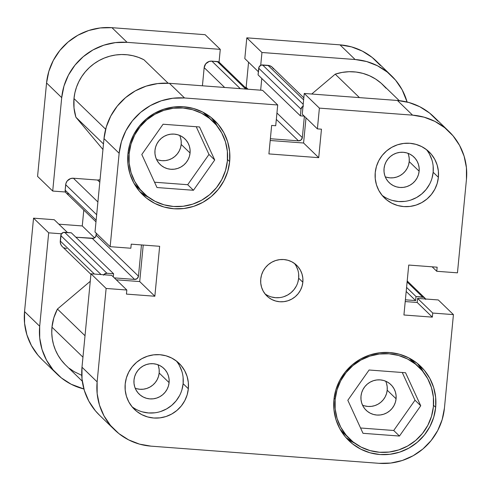 <?xml version="1.0" encoding="UTF-8"?>
<svg xmlns="http://www.w3.org/2000/svg" width="491" height="491" viewBox="0 0 491 491"><rect width="100%" height="100%" fill="white"/><g stroke="black" fill="none" stroke-linecap="round" stroke-linejoin="round"><path stroke-width="0.74" d="M137.983 187.685L134.037 183.407A49.879 48.83 134.1 0 0 137.818 187.525L143.562 193.086A49.879 48.83 -45.9 0 1 129.145 153.554L128.071 152.511L129.145 153.554A49.879 48.83 -45.9 0 1 161.465 111.193A49.879 48.83 -45.9 0 1 212.959 121.418A49.879 48.83 -45.9 0 1 227.376 160.95A49.879 48.83 -45.9 0 1 195.056 203.311A49.879 48.83 -45.9 0 1 143.562 193.086M344.001 433.461L340.054 429.183A49.879 48.83 134.1 0 0 343.835 433.295L349.574 438.862A49.879 48.83 -45.9 0 1 335.163 399.33L334.089 398.287L335.163 399.33A49.879 48.83 -45.9 0 1 367.483 356.969A49.879 48.83 -45.9 0 1 418.976 367.194A49.879 48.83 -45.9 0 1 433.393 406.726A49.879 48.83 -45.9 0 1 401.073 449.087A49.879 48.83 -45.9 0 1 349.574 438.862M158.483 366.188L159.164 369.557L159.17 373.013L169.088 382.624A17.817 17.443 -45.9 0 1 157.55 397.753A17.817 17.443 -45.9 0 1 139.156 394.101A17.817 17.443 -45.9 0 1 134.006 379.979L134.675 376.579L135.995 373.35L137.903 370.435L140.346 367.937L143.212 365.948L146.404 364.549L149.786 363.8L153.241 363.721L156.629 364.316L159.827 365.562L162.705 367.415L165.148 369.803L167.075 372.632L168.401 375.793L169.082 379.169L169.088 382.624L168.425 386.03L167.106 389.253L165.191 392.168L162.754 394.672L159.888 396.66L156.697 398.054L153.309 398.809L149.853 398.888L146.465 398.293L143.274 397.041L140.395 395.187L137.946 392.8L136.025 389.971L134.694 386.81L134.012 383.434L134.006 379.979A17.817 17.443 -45.9 0 1 145.551 364.85A17.817 17.443 -45.9 0 1 163.945 368.508A17.817 17.443 -45.9 0 1 169.088 382.624L159.17 373.013A17.817 17.443 134.1 0 0 157.967 364.745M408.524 154.757L409.206 158.133L409.212 161.588L419.13 171.199A17.817 17.443 -45.9 0 1 407.585 186.328A17.817 17.443 -45.9 0 1 389.197 182.67A17.817 17.443 -45.9 0 1 384.048 168.554L384.717 165.148L386.03 161.926L387.945 159.01L390.382 156.506L393.254 154.524L396.44 153.124L399.827 152.37L403.283 152.29L406.671 152.885L409.868 154.137L412.741 155.991L415.19 158.378L417.117 161.208L418.442 164.368L419.124 167.744L419.13 171.199L418.461 174.6L417.147 177.828L415.233 180.743L412.796 183.247L409.93 185.23L406.738 186.629L403.35 187.378L399.895 187.458L396.507 186.862L393.316 185.616L390.437 183.763L387.988 181.375L386.067 178.546L384.735 175.385L384.054 172.01L384.048 168.554A17.817 17.443 -45.9 0 1 395.593 153.425A17.817 17.443 -45.9 0 1 413.981 157.077A17.817 17.443 -45.9 0 1 419.13 171.199L409.212 161.588A17.817 17.443 134.1 0 0 408.009 153.321M382.041 195.283A32.068 31.393 134.1 0 0 414.097 198.775A32.068 31.393 134.1 0 0 433.16 172.255L438.383 177.312A32.068 31.393 -45.9 0 1 417.608 204.544A32.068 31.393 -45.9 0 1 384.502 197.965A32.068 31.393 -45.9 0 1 375.241 172.556L375.253 178.773L376.474 184.849L378.868 190.539L382.329 195.633L386.736 199.929L391.916 203.268L397.661 205.514L403.762 206.588L409.985 206.441L416.08 205.085L421.818 202.574L426.98 198.996L431.368 194.497L434.817 189.244L437.186 183.438L438.383 177.312L438.371 171.089L437.15 165.019L434.756 159.323L431.294 154.235L426.888 149.933L421.708 146.6L415.963 144.354L409.862 143.28L403.639 143.427L397.544 144.777L391.806 147.294L386.644 150.872L382.256 155.371L378.807 160.625L376.437 166.424L375.241 172.556A32.068 31.393 -45.9 0 1 396.016 145.324A32.068 31.393 -45.9 0 1 429.122 151.897A32.068 31.393 -45.9 0 1 438.383 177.312L433.16 172.255A32.068 31.393 134.1 0 0 426.36 149.522M132.005 406.714A32.068 31.393 134.1 0 0 164.055 410.2A32.068 31.393 134.1 0 0 183.125 383.68L188.341 388.737A32.068 31.393 -45.9 0 1 167.566 415.969A32.068 31.393 -45.9 0 1 134.46 409.396A32.068 31.393 -45.9 0 1 125.199 383.98L125.211 390.204L126.433 396.274L128.826 401.969L132.288 407.057L136.694 411.354L141.874 414.692L147.619 416.939L153.726 418.013L159.943 417.866L166.038 416.515L171.776 413.999L176.944 410.421L181.332 405.922L184.776 400.668L187.145 394.868L188.341 388.737L188.329 382.514L187.108 376.444L184.714 370.754L181.253 365.66L176.846 361.364L171.672 358.025L165.921 355.779L159.82 354.705L153.603 354.852L147.503 356.208L141.764 358.718L136.602 362.297L132.214 366.795L128.765 372.049L126.402 377.849L125.199 383.98A32.068 31.393 -45.9 0 1 145.974 356.748A32.068 31.393 -45.9 0 1 179.08 363.322A32.068 31.393 -45.9 0 1 188.341 388.737L183.125 383.68A32.068 31.393 134.1 0 0 176.318 360.953M264.974 293.833A21.377 20.929 134.1 0 0 286.179 295.76A21.377 20.929 134.1 0 0 298.663 278.188L302.843 282.233A21.377 20.929 -45.9 0 1 288.99 300.388A21.377 20.929 -45.9 0 1 266.92 296.005A21.377 20.929 -45.9 0 1 260.746 279.06L260.752 283.209L261.568 287.26L263.164 291.053L265.471 294.447L268.405 297.313L271.861 299.535L275.69 301.032L279.76 301.75L283.902 301.652L287.971 300.75L291.795 299.074L295.238 296.687L298.166 293.686L300.461 290.187L302.039 286.321L302.843 282.233L302.83 278.084L302.014 274.033L300.424 270.24L298.111 266.846L295.177 263.98L291.722 261.758L287.892 260.261L283.823 259.543L279.68 259.641L275.611 260.543L271.787 262.219L268.344 264.606L265.416 267.607L263.121 271.106L261.543 274.972L260.746 279.06A21.377 20.929 -45.9 0 1 274.592 260.905A21.377 20.929 -45.9 0 1 296.662 265.287A21.377 20.929 -45.9 0 1 302.843 282.233L298.663 278.188A21.377 20.929 134.1 0 0 294.428 263.415M217.531 126.531A51.659 50.573 134.1 0 0 211.455 117.754L217.538 126.543M229.653 161.588L227.493 159.501L229.653 161.588L229.628 151.566L227.658 141.782L223.804 132.613L218.225 124.407L211.124 117.484L202.783 112.114L193.522 108.493L183.695 106.762L173.673 106.995L163.853 109.18L154.604 113.231L146.287 118.988L139.217 126.242L133.669 134.706L129.851 144.053L127.918 153.929A51.659 50.573 -45.9 0 1 161.392 110.052A51.659 50.573 -45.9 0 1 214.72 120.645A51.659 50.573 -45.9 0 1 229.653 161.588A51.659 50.573 -45.9 0 1 196.179 205.465A51.659 50.573 -45.9 0 1 142.844 194.872A51.659 50.573 -45.9 0 1 127.918 153.929L127.936 163.951L129.906 173.734L133.761 182.904L139.34 191.109L146.441 198.033L154.782 203.409L164.043 207.024L173.875 208.755L183.892 208.522L193.712 206.337L202.961 202.286L211.277 196.529L218.348 189.274L223.902 180.811L227.714 171.463L229.653 161.588M423.549 372.307A51.659 50.573 134.1 0 0 417.473 363.524L423.555 372.319M435.67 407.364L433.51 405.278L435.67 407.364L435.646 397.342L433.676 387.559L429.821 378.389L424.242 370.183L417.141 363.26L408.8 357.884L399.539 354.263L389.713 352.538L379.69 352.771L369.87 354.956L360.621 359.007L352.305 364.764L345.234 372.018L339.686 380.476L335.869 389.829L333.929 399.705A51.659 50.573 -45.9 0 1 367.409 355.828A51.659 50.573 -45.9 0 1 420.738 366.421A51.659 50.573 -45.9 0 1 435.67 407.364A51.659 50.573 -45.9 0 1 402.19 451.241A51.659 50.573 -45.9 0 1 348.862 440.648A51.659 50.573 -45.9 0 1 333.929 399.705L333.954 409.727L335.924 419.51L339.778 428.68L345.357 436.886L352.458 443.809L360.799 449.179L370.061 452.8L379.887 454.531L389.909 454.298L399.729 452.113L408.978 448.062L417.295 442.299L424.365 435.051L429.92 426.587L433.731 417.24L435.67 407.364M362.505 405.136A17.817 17.443 134.1 0 0 387.196 390.192L396.077 398.784A17.817 17.443 -45.9 0 1 384.533 413.913A17.817 17.443 -45.9 0 1 366.139 410.261A17.817 17.443 -45.9 0 1 360.995 396.145A17.817 17.443 -45.9 0 1 372.534 381.016A17.817 17.443 -45.9 0 1 390.928 384.668A17.817 17.443 -45.9 0 1 396.077 398.784L387.196 390.192A17.817 17.443 134.1 0 0 385.687 381.2M156.488 159.36A17.817 17.443 134.1 0 0 181.179 144.415L190.06 153.014A17.817 17.443 -45.9 0 1 178.515 168.143A17.817 17.443 -45.9 0 1 160.121 164.485A17.817 17.443 -45.9 0 1 154.978 150.369A17.817 17.443 -45.9 0 1 166.517 135.24A17.817 17.443 -45.9 0 1 184.911 138.892A17.817 17.443 -45.9 0 1 190.06 153.014L181.179 144.415A17.817 17.443 134.1 0 0 179.669 135.424M140.174 191.963L148.515 197.339M212.959 121.418L207.22 115.858A49.879 48.83 134.1 0 0 202.986 112.212L209.976 118.761M346.192 437.739L354.533 443.115M418.976 367.194L413.238 361.634A49.879 48.83 134.1 0 0 409.003 357.988L415.994 364.537M114.636 429.87L99.489 415.202A60.571 59.294 134.1 0 1 81.991 367.2L97.132 381.869A60.571 59.294 -45.9 0 0 114.636 429.87A60.571 59.294 -45.9 0 0 151.013 446.147L379.046 463.32A60.571 59.294 -45.9 0 0 444.441 408.027L453.432 314.614L438.291 299.952L417.589 298.393L432.737 313.055L432.344 317.137L403.927 314.995L408.733 265.054L437.15 267.196L436.757 271.278L457.459 272.836L436.757 271.278L437.15 267.196L408.733 265.054L403.927 314.995L432.344 317.137L432.737 313.055L453.432 314.614L444.441 408.027L442.17 419.602L437.696 430.564L431.19 440.482L422.898 448.989L413.146 455.74L402.301 460.49L390.787 463.05L379.046 463.32L151.013 446.147L139.487 444.122L128.63 439.875L118.853 433.578L110.53 425.458L103.988 415.84L99.47 405.087L97.157 393.616L97.132 381.869L106.13 288.456L90.982 273.794L81.991 367.2L97.132 381.869L106.13 288.456L126.825 290.015L126.433 294.097L154.849 296.239L159.655 246.298L131.238 244.156L130.845 248.237L110.15 246.678L119.147 153.266L121.412 141.69L125.886 130.729L132.392 120.811L140.684 112.304L150.436 105.553L161.281 100.802L172.795 98.243L184.542 97.973L277.716 104.988L262.575 90.326L169.395 83.304L184.542 97.973L277.716 104.988L275.715 125.739L271.646 125.432L268.908 153.916L318.72 157.672L321.464 129.182L317.395 128.875L319.395 108.124L412.569 115.146L424.095 117.171L434.952 121.412L444.729 127.715L453.052 135.835L459.601 145.453L464.112 156.206L466.425 167.677L466.45 179.424L457.459 272.836L466.45 179.424A60.571 59.294 -45.9 0 0 448.946 131.422L433.805 116.76A60.571 59.294 134.1 0 0 397.428 100.477L304.248 93.462L302.253 114.213L317.395 128.875L321.464 129.182L318.72 157.672L303.579 143.004L270.197 140.494L303.579 143.004L306.003 117.84L303.579 143.004L318.72 157.672L268.908 153.916L271.646 125.432L275.715 125.739L277.716 104.988L262.575 90.326L169.395 83.304L157.654 83.58L146.134 86.14L135.295 90.884L125.543 97.641L117.251 106.142L110.745 116.066L106.271 127.022L104 138.603L95.009 232.01L110.15 246.678L119.147 153.266L104 138.603L95.009 232.01L110.15 246.678L130.845 248.237L131.238 244.156L159.655 246.298L154.849 296.239L139.708 281.57L116.281 279.809L139.708 281.57L143.219 245.058L139.708 281.57L154.849 296.239L126.433 294.097L126.825 290.015L111.684 275.353L90.982 273.794L81.991 367.2L82.015 378.954L84.329 390.425L88.84 401.178L95.389 410.795L99.698 415.404M417.589 298.393L417.197 302.468L405.216 301.566L417.197 302.468L417.589 298.393L438.291 299.952L453.432 314.614L432.737 313.055L417.589 298.393M437.911 121.167L429.588 113.053L419.811 106.75L408.948 102.502L397.428 100.477L304.248 93.462L319.395 108.124L412.569 115.146L397.428 100.477L412.569 115.146A60.571 59.294 -45.9 0 1 448.946 131.422M135.209 388.252A17.817 17.443 134.1 0 0 159.17 373.013L158.501 376.419L157.188 379.641L155.273 382.563L152.836 385.061L149.964 387.049L146.778 388.449L143.39 389.197L139.935 389.277L136.547 388.682M385.251 176.821A17.817 17.443 134.1 0 0 409.212 161.588L408.543 164.994L407.223 168.217L405.314 171.138L402.872 173.636L400.005 175.625L396.814 177.018L393.432 177.773L389.977 177.852L386.589 177.257M386.509 383.361L387.19 386.736L387.196 390.192L386.527 393.592L385.214 396.82L383.299 399.735L380.863 402.239L377.996 404.222L374.805 405.621L371.417 406.37L367.962 406.456L364.574 405.854M180.492 137.584L181.173 140.96L181.179 144.415L180.51 147.822L179.197 151.044L177.282 153.959L174.845 156.463L171.979 158.446L168.787 159.845L165.399 160.6L161.944 160.68L158.556 160.084M184.542 97.973L169.395 83.304A60.571 59.294 134.1 0 0 104 138.603L119.147 153.266A60.571 59.294 -45.9 0 1 184.542 97.973M360.56 427.992L393.714 430.49L414.993 400.214L402.252 372.497L414.993 400.214L393.714 430.49L360.56 427.992M360.995 396.145L361.658 392.739L362.978 389.516L364.893 386.595L367.329 384.097L370.196 382.108L373.387 380.715L376.775 379.96L380.224 379.881L383.618 380.476L386.81 381.722L389.688 383.575L392.137 385.963L394.058 388.792L395.39 391.959L396.065 395.329L396.077 398.784L395.408 402.19L394.089 405.413L392.18 408.334L389.737 410.832L386.871 412.821L383.68 414.22L380.298 414.969L376.843 415.048L373.448 414.453L370.257 413.207L367.378 411.354L364.936 408.966L363.009 406.137L361.683 402.976L361.002 399.6L360.995 396.145M345.86 437.475A51.659 50.573 134.1 0 0 354.833 443.269M154.542 182.216L187.697 184.714L208.976 154.438L196.234 126.727L208.976 154.438L187.697 184.714L154.542 182.216M154.978 150.369L155.641 146.962L156.96 143.74L158.875 140.825L161.312 138.321L164.178 136.332L167.37 134.939L170.758 134.184L174.213 134.104L177.601 134.7L180.792 135.952L183.671 137.805L186.12 140.193L188.041 143.022L189.373 146.183L190.048 149.552L190.06 153.014L189.391 156.414L188.071 159.643L186.163 162.558L183.72 165.056L180.854 167.044L177.662 168.444L174.28 169.192L170.825 169.272L167.431 168.677L164.24 167.431L161.361 165.577L158.918 163.19L156.991 160.361L155.665 157.2L154.984 153.824L154.978 150.369M139.843 191.699A51.659 50.573 134.1 0 0 148.816 197.492M432.344 317.137L417.197 302.468L432.344 317.137M436.757 271.278L432.154 266.822L436.757 271.278M302.253 114.213L304.248 93.462L319.395 108.124L317.395 128.875L302.253 114.213M90.982 273.794L111.684 275.353L126.825 290.015L106.13 288.456L90.982 273.794M271.517 296.987L275.58 297.699L279.729 297.607M283.792 296.705L287.622 295.03L291.059 292.642L293.986 289.641L296.282 286.143M297.859 282.27L298.663 278.188L298.657 274.039M297.841 269.989L296.245 266.196M142.402 411.881L148.503 412.956L154.72 412.808M160.815 411.458L166.553 408.942L171.721 405.363L176.109 400.865L179.553 395.611M181.922 389.811L183.125 383.68L183.112 377.462M181.885 371.386L179.497 365.697M392.444 200.457L398.545 201.531L404.762 201.384M410.857 200.027L416.595 197.517L421.763 193.939L426.151 189.44L429.594 184.186M431.963 178.38L433.16 172.255L433.154 166.032M431.927 159.962L429.533 154.266M405.554 372.749L369.097 370.005L347.818 400.282L363.002 433.308L399.459 436.051L393.714 430.49L399.459 436.051L420.738 405.775L414.993 400.214L420.738 405.775L405.554 372.749L369.097 370.005L347.818 400.282L363.002 433.308L399.459 436.051L420.738 405.775L405.554 372.749M335.163 399.33L337.035 389.793L340.717 380.77L346.075 372.595L352.9 365.599L360.934 360.032L369.864 356.122L379.347 354.017L389.019 353.79L398.508 355.459L407.45 358.952L415.509 364.144L422.358 370.828L427.747 378.751L431.466 387.602L433.375 397.047L433.393 406.726L431.521 416.264L427.839 425.286L422.481 433.461L415.656 440.458L407.622 446.024L398.692 449.934L389.21 452.039L379.537 452.266L370.048 450.597L361.1 447.098L353.047 441.912L346.198 435.229L340.809 427.305L337.09 418.455L335.181 409.003L335.163 399.33M199.536 126.973L163.08 124.229L141.801 154.505L156.985 187.531L193.442 190.281L187.697 184.714L193.442 190.281L214.72 159.998L208.976 154.438L214.72 159.998L199.536 126.973L163.08 124.229L141.801 154.505L156.985 187.531L193.442 190.281L214.72 159.998L199.536 126.973M129.145 153.554L131.017 144.016L134.7 134.994L140.058 126.825L146.883 119.822L154.917 114.256L163.847 110.346L173.329 108.241L183.002 108.014L192.49 109.683L201.439 113.182L209.491 118.368L216.341 125.052L221.729 132.975L225.449 141.825L227.358 151.277L227.376 160.95L225.504 170.487L221.822 179.51L216.463 187.685L209.639 194.681L201.605 200.248L192.675 204.158L183.192 206.263L173.519 206.49L164.031 204.821L155.088 201.328L147.03 196.136L140.18 189.452L134.792 181.535L131.072 172.679L129.164 163.233L129.145 153.554M246.807 37.838L261.955 52.5L355.128 59.515L339.987 44.853L246.807 37.838L244.813 58.582L258.37 71.717L244.813 58.582L246.807 37.838L261.955 52.5L355.128 59.515L366.654 61.541L377.511 65.788L387.295 72.091L395.611 80.205L402.16 89.822L407.094 102.018A60.571 59.294 -45.9 0 0 391.511 75.798A60.571 59.294 -45.9 0 0 355.128 59.515L339.987 44.853L246.807 37.838M46.559 82.973L61.706 97.641L52.709 191.048L37.568 176.386L46.559 82.973L37.568 176.386L52.709 191.048L61.706 97.641L63.971 86.06L68.445 75.105L74.951 65.18L83.243 56.68L92.995 49.922L103.84 45.178L115.354 42.619L127.101 42.343L220.275 49.364L219.041 62.161L220.275 49.364L205.134 34.695L111.954 27.68L100.213 27.95L88.699 30.51L77.854 35.26L68.102 42.011L59.81 50.518L53.304 60.436L48.83 71.398L46.559 82.973L61.706 97.641A60.571 59.294 -45.9 0 1 127.101 42.343L220.275 49.364L205.134 34.695L111.954 27.68L127.101 42.343L111.954 27.68A60.571 59.294 134.1 0 0 46.559 82.973M57.195 374.24A60.571 59.294 -45.9 0 1 39.691 326.239L24.55 311.576L33.541 218.164L54.243 219.722L67.445 232.507L54.243 219.722L33.541 218.164L24.55 311.576A60.571 59.294 134.1 0 0 42.054 359.578L57.195 374.24A60.571 59.294 -45.9 0 0 83.906 388.982L71.189 384.25L61.412 377.947L53.089 369.833L46.547 360.216L42.03 349.463L39.716 337.992L39.691 326.239L48.689 232.832L61.455 233.79L48.689 232.832L39.691 326.239L24.55 311.576L24.575 323.323L26.888 334.794L31.399 345.547L37.948 355.165L42.257 359.774M65.481 192.012L52.709 191.048L65.481 192.012M260.721 65.303L261.955 52.5L260.721 65.303M380.47 65.542L372.147 57.422L362.37 51.125L351.513 46.878L339.987 44.853A60.571 59.294 134.1 0 1 376.364 61.13L391.511 75.798M248.563 62.216L246.138 87.38L245.052 87.3L246.138 87.38L248.047 89.227L246.138 87.38L248.563 62.216M83.795 210.056L82.267 225.946L58.846 224.178L82.267 225.946L94.567 237.859L82.267 225.946L83.795 210.056M33.541 218.164L48.689 232.832L33.541 218.164M168.155 83.224L143.918 59.749A48.1 47.087 134.1 0 0 73.981 98.562L105.651 129.237L73.981 98.562L74.012 108.02L75.915 117.251L102.95 149.503L75.915 117.251L103.484 143.949L75.915 117.251A48.1 47.087 134.1 0 1 73.981 98.562L74.902 92.762L76.522 87.103L78.824 81.672L81.764 76.553L85.305 71.815L89.393 67.537L93.965 63.787L98.943 60.608L104.27 58.067L109.849 56.183L115.6 54.998L121.443 54.526L127.279 54.777L133.03 55.741L138.603 57.404L143.918 59.749L168.155 83.224M82.279 381.176L65.868 365.286A48.1 47.087 134.1 0 1 51.972 327.166L53.814 317.849L57.447 309.042L90.264 281.294L57.447 309.042L85.017 335.74L57.447 309.042A48.1 47.087 134.1 0 0 51.972 327.166L82.954 357.172L51.972 327.166L51.77 333.021L52.285 338.839L53.513 344.535L55.434 350.028L58.018 355.226L61.228 360.05L65.015 364.432M90.933 274.346L62.326 246.648A7.126 6.978 134.1 0 1 60.27 241.001L94.395 274.052L60.27 241.001L60.792 235.551A3.566 3.486 134.1 0 1 64.64 232.298L106.934 273.26L113.599 273.763L106.934 273.26L64.64 232.298L71.305 232.802L113.599 273.763L113.298 276.918L113.599 273.763L71.305 232.802L63.271 232.464L61.191 234.225L60.27 242.382L61.074 244.997L62.351 246.672M63.971 247.826L66.61 248.563M69.317 368.305L74.073 371.613L81.758 375.345M386.092 88.257L381.231 83.274L375.676 79.082L369.545 75.767L362.972 73.398L356.104 72.042L349.089 71.711L342.08 72.422L335.23 74.159L311.73 94.026L335.23 74.159L359.455 97.617L335.23 74.159A48.1 47.087 134.1 0 1 382.833 84.753L399.244 100.643M273.53 68.918L271.781 66.831L269.35 65.591L261.187 65.113L259.107 66.874L258.07 74.877L300.363 115.839L304.236 116.134L300.363 115.839L258.07 74.877L258.708 68.2L301.008 109.162L300.363 115.839L301.008 109.162L258.708 68.2A3.566 3.486 134.1 0 1 262.556 64.947L303.205 104.307L262.556 64.947L267.994 65.352L303.634 99.869L267.994 65.352A7.126 6.978 134.1 0 1 272.272 67.267L303.831 97.826M261.783 78.48L260.66 90.178L261.783 78.48M220.336 63.953L218.618 61.903L211.867 61.13L209.129 61.461L205.729 63.812L204.17 67.629L202.421 85.79L204.17 67.629L224.651 87.466L204.17 67.629A7.126 6.978 134.1 0 1 211.867 61.13L217.304 61.535L245.715 89.055L217.304 61.535A3.566 3.486 134.1 0 1 219.44 62.492L246.967 89.147M95.984 221.858L66.193 193.006A3.566 3.486 134.1 0 1 65.162 190.183L96.144 220.189L65.162 190.183L65.69 184.733L96.672 214.733L65.69 184.733A7.126 6.978 134.1 0 1 73.38 178.227L97.899 201.973L73.38 178.227L97.556 180.044L99.802 182.216L97.556 180.044A7.126 6.978 134.1 0 0 100.035 179.792L97.556 180.044L73.38 178.227L70.643 178.558L67.242 180.909L65.954 183.37L65.162 190.183L65.297 191.545L66.23 193.043M67.015 193.595L68.329 193.963M96.346 233.305L95.763 236.527L93.683 238.288L75.866 237.214L92.314 238.454A3.566 3.486 134.1 0 0 96.162 235.201L96.346 233.305M103.754 274.751A3.566 3.486 -45.9 0 1 106.934 273.26L104.356 274.101L103.484 275.187M425.703 299.455L423.985 297.405L416.006 296.533L415.613 300.578L405.388 299.811L415.613 300.578L406.192 291.458L415.613 300.578L416.006 296.533L406.585 287.413L416.006 296.533L422.671 297.037L407.107 281.969L422.671 297.037A3.566 3.486 -45.9 0 1 425.519 298.988M303.487 106.074L302.272 106.75L301.008 109.162A3.566 3.486 -45.9 0 1 303.015 106.265M304.383 116.275L302.333 137.597L301.063 140.009L298.485 140.849L270.369 138.732L298.485 140.849L276.329 119.393L298.485 140.849A3.566 3.486 -45.9 0 0 302.333 137.597L304.383 116.275M141.469 244.923L138.456 276.163L137.192 278.575L134.614 279.416L114.299 277.888L134.614 279.416L92.314 238.454L134.614 279.416A3.566 3.486 -45.9 0 0 138.456 276.163L96.162 235.201L138.456 276.163L141.469 244.923M240.277 88.644L211.867 61.13L240.277 88.644M276.942 113.01L302.333 137.597L276.942 113.01M60.792 235.551L101.066 274.555L60.792 235.551M407.205 280.944L424.807 297.994"/></g></svg>
